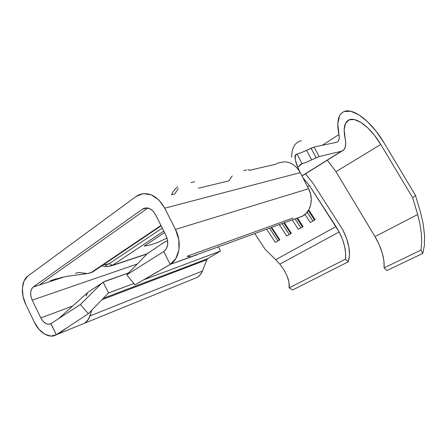 <?xml version="1.0" encoding="UTF-8"?>
<svg xmlns="http://www.w3.org/2000/svg" width="447" height="447" viewBox="0 0 447 447"><rect width="100%" height="100%" fill="white"/><g stroke="black" fill="none" stroke-linecap="round" stroke-linejoin="round"><path stroke-width="0.67" d="M305.508 173.838L312.794 182.968L342.804 229.825L312.794 182.968L305.547 173.816M339.167 231.971C344.268 241.995 346.364 251.052 345.453 259.137L289.153 287.879C289.55 284.61 288.913 280.766 287.242 276.347L284.147 270.161L279.85 264.138L339.167 231.971L342.385 239.123L344.581 246.286L345.626 253.08L345.453 259.137L348.252 261.813L349.52 255.293L348.956 247.353L346.648 238.637L342.804 229.825C349.157 242.52 350.973 253.181 348.252 261.813L345.453 259.137L289.153 287.879L292.673 289.952L348.252 261.813L292.673 289.952L289.153 287.879L288.952 282.364L287.242 276.347L284.147 270.161L279.85 264.138L275.749 259.69L336.01 226.562L309.464 185.645L307.592 186.79L309.464 185.645L339.167 231.971L279.85 264.138L275.749 259.69L336.01 226.562L339.167 231.971M265.3 249.499L275.749 259.69L265.3 249.499L254.768 233.557L265.3 249.499M308.737 209.85L315.174 219.734L310.302 222.505L305.033 214.42L310.302 222.505L315.174 219.734L308.737 209.85M297.467 217.991L303.094 226.607L298.35 229.311L292.204 219.907L298.35 229.311L303.094 226.607L297.467 217.991M284.409 222.751L291.327 233.312L286.706 235.943L279.274 224.623L286.706 235.943L291.327 233.312L284.409 222.751M271.67 227.394L279.856 239.838L275.346 242.408L266.663 229.216L275.346 242.408L279.856 239.838L271.67 227.394M302.842 177.699L309.464 185.645L302.965 177.934M163.803 231.099L112.247 265.389L147.192 253.779L111.577 265.792L107.258 266.585L101.592 265.982L107.258 266.585L105.118 264.663L107.28 264.535L109.236 263.674L162.3 228.11L109.236 263.674L112.247 265.389L109.236 263.674L105.118 264.663L103.754 264.523L105.118 264.663L107.258 266.585L112.247 265.389L163.803 231.099M144.118 246.135L164.557 232.591L144.118 246.135L150.041 244.962L144.118 246.135M66.05 328.344L88.35 313.716L80.41 304.491L101.625 283.37L80.41 304.491L50.941 323.617L80.41 304.491L88.35 313.716L108.168 293.31L88.35 313.716L56.328 334.725L84.706 323.175L56.328 334.725L50.846 323.678C47.17 325.187 43.834 323.276 40.839 317.934L32.223 300.127C29.837 294.316 30.167 289.952 33.207 287.024L31.452 289.226L30.653 292.483L30.927 296.305L32.223 300.127L137.268 264.004L32.223 300.127L40.839 317.934L42.973 321.203L45.639 323.438L48.438 324.287L50.941 323.617L56.328 334.725L50.829 336.105L44.739 334.183L38.967 329.294L34.352 322.198L25.831 304.558C20.568 294.003 21.434 280.526 27.882 276.039L136.106 196.429L138.715 194.881C148.795 191.394 157.473 195.836 164.753 208.196L300.188 172.62C298.428 169.301 296.098 166.658 293.198 164.697C290.477 162.904 287.605 161.937 284.583 161.792L278.04 162.982M194.708 181.789L190.958 182.622L194.708 181.789M246.934 169.854L243.771 170.564L246.934 169.854M248.823 169.441L248.303 169.53M142.481 209.14L143.442 208.57C148.125 206.86 152.148 208.872 155.511 214.605L152.835 210.855L149.41 208.509L145.772 207.911L142.481 209.14L33.207 287.024L64.692 276.771L39.247 285.057L147.862 208.028L39.247 285.057L33.207 287.024L142.481 209.14L147.242 207.933L142.481 209.14M75.459 273.268L78.599 272.508L86.584 273.441M248.867 170.43L275.693 164.25L277.973 163.01L284.583 161.792C287.605 161.937 290.477 162.904 293.198 164.697C296.098 166.658 298.428 169.301 300.188 172.62L164.753 208.196L175.459 229.423L178.783 239.531L178.917 249.772L175.883 258.511L170.212 264.406L163.753 251.527L166.306 248.8L167.653 244.811L167.575 240.168L166.066 235.597L155.511 214.605L166.066 235.597C168.91 242.548 168.139 247.856 163.753 251.527L126.764 274.849L147.259 253.706L164.094 242.363L167.653 240.687L164.094 242.363L147.259 253.706L126.758 274.838L134.994 284.834L158.797 271.033M296.992 154.042L301.177 152.712L314.101 147.035L336.474 142.325L314.101 147.035L319.102 156.551L306.195 162.3L302.043 163.697L299.44 165.356L302.043 163.697L297.886 167.2L302.043 163.697L296.992 154.042L302.043 163.697C304.39 163.099 307.586 161.831 311.626 159.897L316.09 157.741L311.078 148.197L306.614 150.337L311.626 159.897L306.614 150.337C302.574 152.265 299.367 153.5 296.992 154.042L296.635 154.142C294.031 156.567 295.154 162.579 300.004 172.184C297.534 166.843 295.908 162.322 295.121 158.618C294.657 156.053 295.277 154.528 296.992 154.042M335.965 171.67L380.771 144.459C371.384 128.501 357.008 116.773 349.437 119.707C344.514 121.746 343.061 127.943 345.09 138.307C346.509 145.286 345.402 149.572 341.776 151.164L301.909 175.911L341.229 151.326L319.102 156.551L341.229 151.326L343.732 149.896L345.246 147.102L345.704 143.146L344.162 129.602L345.57 123.266L349.101 119.841L354.331 119.55L360.723 122.305L367.663 127.758L374.541 135.374L380.771 144.459L412.743 197.876L415.509 195.451L383.878 142.576L376.123 131.256L367.557 121.724L358.874 114.834L350.834 111.269L344.19 111.499L342.296 112.543L340.703 114.086L339.659 115.684L337.781 123.601L339.234 137.492L338.938 139.855L337.999 141.503L336.882 142.207C339.033 141.274 339.703 138.732 338.882 134.581C336.423 121.645 338.267 113.924 344.408 111.415C354.035 107.716 372.122 122.59 383.878 142.576L415.509 195.451L420.504 212.403L423.175 223.774L424.516 235.077L424.399 245.274L422.801 253.388L386.873 270.564L422.801 253.388L420.985 250.091L384.124 267.859L386.873 270.564L384.124 267.859C384.599 258.299 381.559 247.884 375.005 236.603L417.66 214.51L419.951 223.919L421.325 233.401L421.683 242.33L420.985 250.091L384.124 267.859L383.917 260.802L382.219 252.879L379.179 244.626L375.005 236.603L417.66 214.51L412.743 197.876L380.771 144.459L335.965 171.67L375.005 236.603L335.965 171.67L327.333 160.194M198.513 188.221L228.853 180.873L232.211 175.922M145.236 254.432L146.823 254.159L145.236 254.432M101.625 283.37L103.168 282.141L108.526 293.008L103.168 282.141L128.647 272.893L104.989 281.258L88.16 292.036M177.75 186.829C175.101 188.718 173.039 191.355 171.564 194.741L174.805 193.953L178.224 188.545M92.959 271.798L161.155 225.824L92.959 271.798L90.495 272.866L92.959 271.798M160.959 225.444L91.607 272.251L88.003 273.48L91.607 272.251L160.959 225.444M218.376 246.817L220.522 251.041L207.771 258.645L206.866 259.752L202.396 271.072L200.385 274.603L197.585 277.157L194.417 278.52L197.244 277.369C199.535 275.995 201.251 273.899 202.396 271.072L206.866 259.752L101.922 299.741L206.866 259.752L207.771 258.645L220.522 251.041L218.376 246.817M300.445 173.101L308.609 188.735L310.581 193.909L311.302 199.373L310.721 204.726L308.888 209.57L305.96 213.554L302.144 216.404L297.551 217.957L302.759 216.063C310.972 211.509 313.889 198.407 308.609 188.735L300.004 172.184M64.117 329.685L56.328 334.725C49.734 339.044 39.375 332.965 34.352 322.198L25.831 304.558L23.026 296.294L22.417 288.002L24.104 280.895L27.882 276.039L136.106 196.429L143.263 193.624L151.248 194.825L158.819 199.938L164.753 208.196L175.459 229.423L308.609 188.735L175.459 229.423C182.164 242.19 179.526 258.964 170.324 264.339L192.886 256.282M85.992 295.97L87.735 292.5M108.956 292.791L133.871 283.471L108.526 293.008M143.683 279.8L220.522 251.041L143.683 279.8M103.33 298.289L207.771 258.645L103.33 298.289M85.399 322.706L88.752 318.795L91.814 310.145L89.964 315.94L202.396 271.072L89.964 315.94L87.64 320.505L84.706 323.175M293.053 218.035L186.924 256.343L190.456 256.584M164.72 241.972L165.295 241.615L164.72 241.972M40.839 317.934L72.705 306.022L40.839 317.934M88.752 318.795L89.964 315.94L88.746 318.795M90.501 314.247L91.791 310.173L90.501 314.247M153.008 258.293L126.764 274.849L134.994 284.834L165.714 267.161M166.798 266.513L170.212 264.406L197.635 254.41L195.177 255.617M148.756 252.494L147.259 253.706L148.756 252.494M161.071 269.787L170.212 264.406L163.753 251.527L153.003 258.299M164.63 242L163.937 242.464M88.327 291.925L101.313 283.577M319.102 156.551L314.101 147.035L311.078 148.197L316.09 157.741L319.102 156.551M167.061 238.061L156.741 242.838L150.041 244.962L156.741 242.838L167.061 238.061M322.198 145.331L338.882 134.581L322.198 145.331M299.468 141.286L299.49 141.269C295.232 142.99 292.679 147.046 291.835 153.45L291.634 157.316L291.835 153.45C292.656 147.208 295.109 143.185 299.199 141.392L301.446 140.716M296.774 218.242L302.34 226.758L296.774 218.242M295.026 218.879L300.758 227.657L295.026 218.879M303.094 226.607L298.35 229.311L303.094 226.607M308.29 210.598L314.358 219.913L308.29 210.598M307.134 212.236L312.738 220.835L307.134 212.236M315.174 219.734L310.302 222.505L315.174 219.734M283.778 222.98L290.628 233.429L283.778 222.98M282.068 223.601L289.092 234.306L282.068 223.601M291.327 233.312L286.706 235.943L291.327 233.312M271.1 227.601L279.213 239.933L271.1 227.601M269.435 228.21L277.71 240.788L269.435 228.21M279.856 239.838L275.346 242.408L279.856 239.838M423.175 223.774L424.516 235.077L424.399 245.274L422.801 253.388L420.985 250.091L421.683 242.33L421.325 233.401L419.951 223.919L417.66 214.51L412.743 197.876L415.509 195.451L420.577 212.643M143.442 208.57L146.119 207.889M111.577 265.792L146.951 254.025M87.634 292.634L58.523 318.694M90.937 272.653L92.289 272.206M197.244 277.369L58.507 333.836M170.324 264.339L302.759 216.063M62.803 277.162L50.355 280.727L54.774 279.252L67.179 276.307L88.824 273.38M56.803 334.434C59.295 333.25 62.625 331.054 66.799 327.852M108.252 293.226L108.917 292.807M163.954 242.442L162.015 243.727M295.635 160.914L295.121 158.618M301.63 163.82L299.987 164.848M349.437 119.707L346.889 121.372M301.982 176.04L341.776 151.164"/></g></svg>

